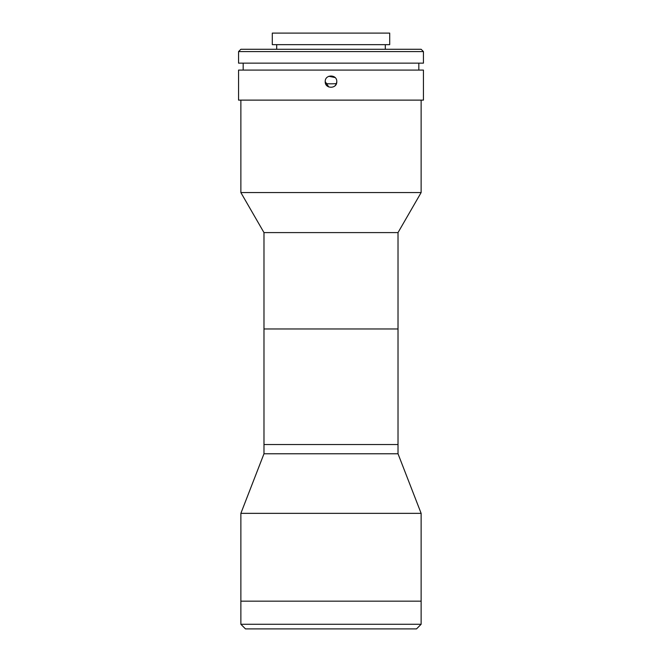 <?xml version="1.0" encoding="UTF-8"?>
<svg xmlns="http://www.w3.org/2000/svg" width="662" height="662" viewBox="0 0 662 662"><rect width="100%" height="100%" fill="white"/><g stroke="black" fill="none" stroke-linecap="round" stroke-linejoin="round"><path stroke-width="0.99" d="M240.869 100.119L240.869 192.568L421.131 192.568L421.131 100.119M421.131 192.568L398.019 232.594L263.981 232.594L240.869 192.568M263.981 232.594L263.981 453.768L240.869 513.348L240.869 624.274L421.131 624.274L416.514 628.9L245.486 628.9L240.869 624.274M398.019 232.594L398.019 328.964L263.981 328.964L398.019 328.964L398.019 444.525L263.981 444.525L398.019 444.525L398.019 453.768L263.981 453.768M398.019 453.768L421.131 513.348L421.131 601.17L240.869 601.17L421.131 601.17L421.131 624.274M421.131 513.348L240.869 513.348M336.337 83.842L336.776 81.633C337.132 89.089 324.868 89.089 325.224 81.633L328.782 86.97M335.096 85.712L336.329 83.867M325.224 81.633C324.86 74.194 337.132 74.169 336.776 81.633M423.44 70.081L238.56 70.081L238.56 100.119L423.44 100.119L423.44 70.081M243.177 63.147L243.177 70.081M418.823 63.147L418.823 70.081M423.44 51.586L238.56 51.586L238.56 63.147L423.44 63.147L423.44 51.586L421.131 49.278L240.869 49.278L238.56 51.586M276.691 44.652L276.691 49.278M385.309 44.652L385.309 49.278M335.071 77.537L328.815 76.287M389.703 33.1L272.297 33.1L272.297 44.652L389.703 44.652L389.703 33.1M325.572 83.611A72.1 72.1 0 0 0 336.428 83.611"/></g></svg>
